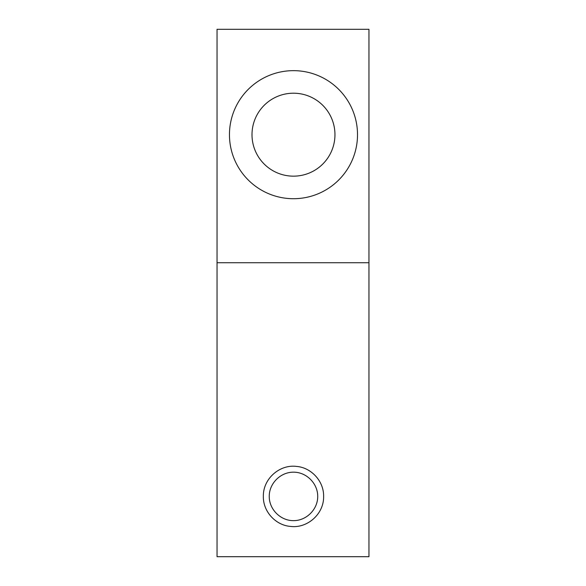 <?xml version="1.0" encoding="UTF-8"?>
<svg xmlns="http://www.w3.org/2000/svg" width="586" height="586" viewBox="0 0 586 586"><rect width="100%" height="100%" fill="white"/><g stroke="black" fill="none" stroke-linecap="round" stroke-linejoin="round"><path stroke-width="0.88" d="M368.96 29.3L217.04 29.3L217.04 262.733L217.04 29.3L368.96 29.3L368.96 556.7L217.04 556.7L217.04 262.733L368.96 262.733L368.96 29.3M217.04 556.7L217.04 262.733L368.96 262.733L368.96 556.7L217.04 556.7M269.245 496.415C269.15 509.38 280.511 520.742 293.483 520.646C306.449 520.742 317.817 509.38 317.715 496.415C317.817 483.443 306.449 472.082 293.483 472.177C280.511 472.082 269.15 483.443 269.245 496.415C269.15 509.38 280.511 520.742 293.483 520.646C306.449 520.742 317.817 509.38 317.715 496.415C317.817 483.443 306.449 472.082 293.483 472.177C280.511 472.082 269.15 483.443 269.245 496.415M357.511 134.685A64.028 64.028 0 0 1 293.483 198.713A64.028 64.028 0 0 1 229.456 134.685A64.028 64.028 0 0 1 293.483 70.657A64.028 64.028 0 0 1 357.511 134.685A64.028 64.028 0 0 0 293.483 70.657A64.028 64.028 0 0 0 229.456 134.685A64.028 64.028 0 0 0 293.483 198.713A64.028 64.028 0 0 0 357.511 134.685M252.002 134.685A41.481 41.481 0 0 0 293.483 176.159A41.481 41.481 0 0 0 334.958 134.685A41.481 41.481 0 0 0 293.483 93.203A41.481 41.481 0 0 0 252.002 134.685A41.481 41.481 0 0 0 293.483 176.159A41.481 41.481 0 0 0 334.958 134.685A41.481 41.481 0 0 0 293.483 93.203A41.481 41.481 0 0 0 252.002 134.685M263.341 496.415C263.063 511.981 276.057 525.327 290.4 526.396C306.866 528.667 323.97 514.413 323.626 496.415C323.904 480.842 310.91 467.503 296.56 466.427C280.101 464.156 262.989 478.41 263.341 496.415"/></g></svg>
